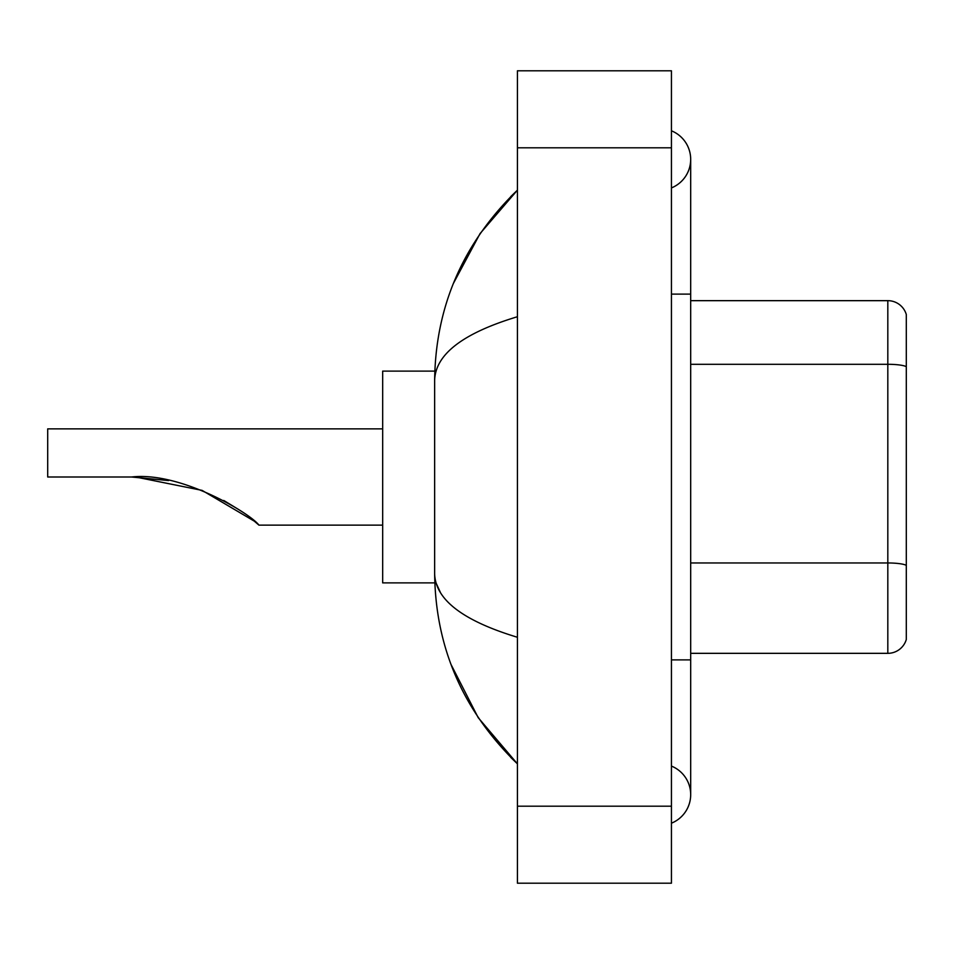 <?xml version="1.0" encoding="UTF-8"?>
<svg xmlns="http://www.w3.org/2000/svg" width="954" height="954" viewBox="0 0 954 954"><rect width="100%" height="100%" fill="white"/><g stroke="black" fill="none" stroke-linecap="round" stroke-linejoin="round"><path stroke-width="1.43" d="M671.437 659.882L690.684 659.882L690.684 159.354A30.802 30.802 0 0 1 671.437 187.914A30.802 30.802 0 0 0 671.437 130.805A30.802 30.802 0 0 1 690.684 159.354A30.802 30.802 0 0 0 671.437 130.805A30.802 30.802 0 0 1 690.684 159.354M671.437 823.195A30.802 30.802 0 0 0 671.437 766.086A30.802 30.802 0 0 1 671.437 823.195A30.802 30.802 0 0 0 690.684 794.646A30.802 30.802 0 0 1 671.437 823.195M517.426 316.728C462.976 333.149 435.382 354.351 434.642 380.36L434.642 573.64C435.262 599.553 462.857 620.768 517.426 637.272M517.426 883.201L671.437 883.201L671.437 70.799L517.426 70.799L517.426 883.201M434.642 380.36C435.477 306.329 463.06 242.924 517.426 190.156L480.065 233.575L453.388 283.445M451.063 664.544L478.216 717.682L517.426 763.844C463.06 711.064 435.465 647.671 434.642 573.64M440.426 592.506L436.014 582.882M906.3 314.522A19.247 19.247 0 0 0 887.816 300.665A19.247 19.247 0 0 1 906.3 314.522L906.3 639.478A19.247 19.247 0 0 1 887.816 653.335L690.684 653.335M906.3 366.694A19.247 3.339 180 0 0 887.816 364.297L887.816 300.665L690.684 300.665M135.802 477.048L202.093 490.38L254.229 521.111L202.093 490.38L135.802 477.048M258.928 525.129L254.384 521.242L258.928 525.129L382.673 525.129M223.713 500.468L238.965 509.722L224.202 500.731M168.56 480.577L131.592 477C180.401 471.3 250.449 513.407 258.928 525.129C250.091 513.145 180.366 471.359 131.592 477L168.131 480.494M434.809 371.118L382.673 371.118L382.673 582.882L434.809 582.882M382.673 428.871L47.7 428.871L47.7 477L131.592 477M671.437 294.118L690.684 294.118M517.426 806.19L671.437 806.19M517.426 147.81L671.437 147.81M906.3 565.376A19.247 3.339 180 0 0 887.816 562.967L887.816 364.297L690.684 364.297M887.816 653.335L887.816 562.967L690.684 562.967M690.684 659.882L690.684 794.646M517.426 190.156L510.724 196.619M517.426 763.844L510.724 757.381"/></g></svg>
